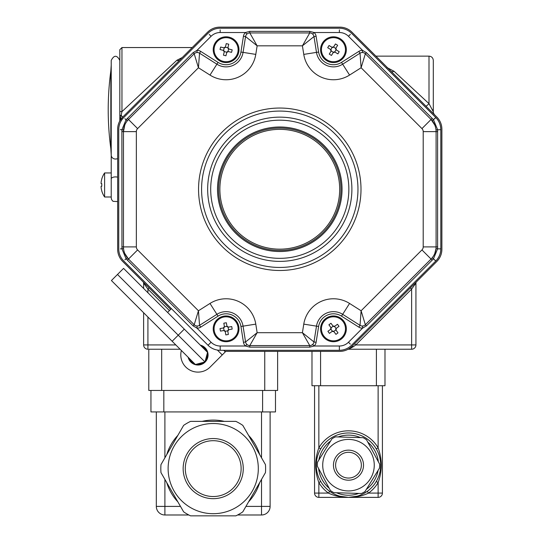 <?xml version="1.0" encoding="UTF-8"?>
<svg xmlns="http://www.w3.org/2000/svg" width="543" height="543" viewBox="0 0 543 543"><rect width="100%" height="100%" fill="white"/><g stroke="black" fill="none" stroke-linecap="round" stroke-linejoin="round"><path stroke-width="0.81" d="M416.433 281.871A1.717 1.717 0 0 0 415.931 283.086L411.635 289.093L355.794 344.934L415.931 344.934L415.931 283.086L415.931 344.934A4.296 4.296 0 0 1 411.635 349.23L348.131 349.23M342.681 351.138L343.875 350.887M344.418 350.744L344.92 350.602M345.552 350.384L346.108 350.181M347.215 349.699L347.927 349.339M354.586 343.719L355.794 344.934L353.174 346.807A1.717 0.557 45 0 0 351.959 346.346L436.857 261.441A17.179 17.179 0 0 0 441.887 249.298L441.887 129.227A17.179 17.179 0 0 0 436.857 117.084L351.959 32.18A17.179 17.179 0 0 0 339.809 27.15L219.745 27.15A17.179 17.179 0 0 0 207.596 32.18L122.698 117.084L121.191 115.34A2.145 0.692 180 0 0 119.813 115.985L119.813 49.698L121.958 47.546L121.958 111.62L119.813 111.559M353.174 346.807L348.558 349.23M350.181 347.893L351.959 346.346A17.179 17.179 0 0 1 339.809 351.375L224.775 351.375M411.635 349.23L411.635 289.093L410.42 287.878M433.653 113.439L434.556 114.783A4.296 4.296 0 0 1 433.3 111.743L433.3 60.429L433.3 111.743L429.004 103.652L429.004 56.139L429.004 103.652A4.296 0.353 135 0 1 425.97 106.19M391.008 71.228L391.021 71.242A4.296 2.532 135 0 0 394.055 71.289L429.004 103.652M387.003 67.57L394.055 71.289M149.135 287.878L147.92 289.093L143.623 283.086A1.717 1.717 0 0 0 143.121 281.871M170.638 309.388L122.698 261.441A17.179 17.179 0 0 1 117.661 249.298L117.661 129.227A17.179 17.179 0 0 1 122.698 117.084L119.616 121.272A1.717 1.717 0 0 0 119.813 120.478L119.813 115.985M119.799 120.689L119.813 120.478A2.145 1.636 180 0 1 120.268 119.474L121.958 111.62L176.814 60.307L182.258 57.517M119.616 121.272L120.268 119.474M179.848 59.927A4.296 2.919 45 0 1 176.814 60.307M147.92 317.037L147.92 344.934L143.623 344.934A4.296 4.296 0 0 0 147.92 349.23A4.296 4.296 0 0 1 143.623 344.934L143.623 312.741M143.623 288.448L143.623 283.086M119.813 59.194L119.813 120.478M104.602 180.656L104.602 172.946L111.22 172.946L111.22 197.849L111.22 60.429C114.084 54.891 116.949 54.891 119.813 60.429M111.22 65.187L110.833 70.943A289.874 289.874 0 0 0 110.833 148.687L110.833 70.943L110.833 148.687L111.22 155.108A4.296 3.937 0 0 0 117.661 158.515M247.18 33.849L246.889 34.094L245.429 32.519L249.807 31.372L309.748 31.372L314.125 32.519A6.441 6.441 0 0 1 316.107 36.232L318.612 52.047A15.028 15.028 0 0 0 341.513 62.384L358.862 51.375A6.441 6.441 0 0 1 362.561 50.377L366.464 52.664L432.174 118.367L433.511 119.799L437.604 129.675L437.604 248.85L440.814 248.85C440.726 253.561 439.049 257.606 435.785 261L351.511 345.273A17.179 17.179 0 0 1 339.368 350.303L220.186 350.303A17.179 17.179 0 0 1 208.044 345.273L123.77 261A17.179 17.179 0 0 1 118.741 248.85L118.741 129.675A17.179 17.179 0 0 1 123.77 117.526L208.044 33.252A17.179 17.179 0 0 1 220.186 28.222L339.368 28.222A17.179 17.179 0 0 1 351.511 33.252L435.785 117.526C439.049 120.919 440.726 124.965 440.814 129.675L440.814 248.85A17.179 17.179 0 0 1 435.785 261L434.651 259.812M434.787 253.466L436.002 248.633L437.604 248.85L433.511 258.726L432.174 260.158L366.464 325.861L362.561 328.148A6.441 6.441 0 0 1 358.862 327.151L341.513 316.141A15.028 15.028 0 0 0 318.612 326.479L316.107 342.294A6.441 6.441 0 0 1 314.125 346.006L309.748 347.153L249.807 347.153L245.429 346.006L246.889 344.432L247.18 344.676M248.239 345.28L249.088 345.518M310.467 345.518L311.315 345.28M312.374 344.676L312.666 344.432L314.125 346.006L339.368 346.006A12.883 12.883 0 0 0 348.477 342.233L362.561 328.148L362.48 326.004L362.853 325.976M194.754 325.216L195.521 325.651M196.702 325.976L197.075 326.004L196.994 328.148L193.091 325.861L127.381 260.158L126.044 258.726L121.951 248.85L121.89 131.63L121.951 129.675L126.044 119.799L193.091 52.664L196.994 50.377A6.441 6.441 0 0 1 200.693 51.375L218.042 62.384A15.028 15.028 0 0 0 240.943 52.047L243.447 36.232A6.441 6.441 0 0 1 245.429 32.519L220.186 32.519L220.153 29.858M124.761 253.459L128.494 259.045A17.179 17.179 0 0 1 123.465 246.895L123.553 248.633L120.376 248.891M364.034 325.651L364.801 325.216M124.768 125.06L123.465 131.63A17.179 17.179 0 0 1 128.494 119.48L127.327 120.777L124.897 118.713M436.002 248.633L436.09 246.895A17.179 17.179 0 0 1 431.061 259.045L432.228 257.749L435.785 261M220.186 32.519A12.883 12.883 0 0 0 211.078 36.293L196.994 50.377L197.075 52.522L196.702 52.549M195.521 52.875L194.754 53.309M434.787 125.066L431.061 119.48A17.179 17.179 0 0 1 436.09 131.63L436.002 129.892L440.814 129.675A17.179 17.179 0 0 0 435.785 117.526L434.651 118.713M364.801 53.309L364.034 52.875M362.853 52.549L362.48 52.522L362.561 50.377L348.477 36.293L350.33 34.385M249.088 33.008L248.239 33.245M348.477 36.293A12.883 12.883 0 0 0 339.368 32.519L314.125 32.519L312.666 34.094L312.374 33.849M311.315 33.245L310.467 33.008M127.381 118.367L128.494 119.48L194.204 53.777A4.296 4.296 0 0 1 199.539 53.187L198.446 67.753L194.204 53.777L193.091 52.664M200.693 51.375L199.539 53.187L216.895 64.196A17.179 17.179 0 0 0 243.06 52.386L245.565 36.571A4.296 4.296 0 0 1 249.807 32.947L257.144 45.829L245.565 36.571L243.447 36.232M121.89 246.895L123.465 246.895L123.465 131.63L121.89 131.63M193.091 325.861L194.204 324.748L198.446 310.772L199.539 325.338A4.296 4.296 0 0 1 194.204 324.748L128.494 259.045L127.381 260.158M358.862 327.151L360.016 325.338L342.66 314.329L349.563 303.449L361.109 310.772L365.351 324.748A4.296 4.296 0 0 1 360.016 325.338L361.109 310.772L421.952 249.929A4.296 4.296 0 0 0 423.207 246.895L423.207 131.63A4.296 4.296 0 0 0 421.952 128.596L361.109 67.753L360.016 53.187A4.296 4.296 0 0 1 365.351 53.777L361.109 67.753L349.563 75.077A30.062 30.062 0 0 1 303.768 54.395L302.41 45.829L309.748 32.947A4.296 4.296 0 0 1 313.983 36.571L302.41 45.829L257.144 45.829L255.787 54.395L240.943 52.047M249.807 31.372L249.807 32.947L309.748 32.947L309.748 31.372M128.494 259.045L137.603 249.929L198.446 310.772L209.992 303.449L216.895 314.329L199.539 325.338L200.693 327.151A6.441 6.441 0 0 1 196.994 328.148L211.078 342.233A12.883 12.883 0 0 0 220.186 346.006L245.429 346.006A6.441 6.441 0 0 1 243.447 342.294L245.565 341.954L257.144 332.696L249.807 345.579A4.296 4.296 0 0 1 245.565 341.954L243.06 326.139A17.179 17.179 0 0 0 216.895 314.329L218.042 316.141L200.693 327.151M316.107 36.232L313.983 36.571L316.488 52.386A17.179 17.179 0 0 0 342.66 64.196L360.016 53.187L358.862 51.375M309.748 347.153L309.748 345.579L302.41 332.696L313.983 341.954A4.296 4.296 0 0 1 309.748 345.579L249.807 345.579L249.807 347.153M366.464 52.664L365.351 53.777L431.061 119.48L432.174 118.367M341.513 316.141L342.66 314.329A17.179 17.179 0 0 0 316.488 326.139L313.983 341.954L316.107 342.294M437.665 131.63L436.09 131.63L436.09 246.895L437.665 246.895M432.174 260.158L431.061 259.045L365.351 324.748L366.464 325.861M279.774 126.994A62.269 62.269 0 0 1 333.701 220.397A62.269 62.269 0 0 1 225.854 220.397A62.269 62.269 0 0 1 279.774 126.994M189.113 358.224A9.448 9.448 0 0 0 194.679 363.79M196.39 364.251A9.448 9.448 0 0 0 203.992 362.215M205.247 360.959A9.448 9.448 0 0 0 207.283 353.357M206.822 351.647A9.448 9.448 0 0 0 201.256 346.081M223.702 350.303L225.297 351.898L222.257 354.932L217.397 350.072M171.398 308.628L167.597 312.422M181.376 350.486A17.179 17.179 0 0 0 210.114 367.082L222.257 354.932M188.149 357.26A10.093 10.093 0 0 0 206.781 359.853A10.093 10.093 0 0 0 200.292 345.117M172.158 341.269L111.424 280.541L123.566 268.391L207.548 352.366L204.982 361.95L195.399 364.516L172.158 341.269L178.226 335.194L204.982 361.95M117.492 274.466L178.226 335.194L184.301 329.126L200.537 345.355M213.216 423.52A45.089 45.089 0 0 0 193.715 509.266A45.089 45.089 0 0 0 257.185 478.614A45.089 45.089 0 0 0 213.216 423.52M161.678 390.451L148.796 390.451L148.796 349.23L161.678 349.23L161.678 390.451L264.746 390.451L264.746 351.375M277.629 351.375L277.629 390.451L264.746 390.451M275.484 390.451L275.484 411.927L150.947 411.927L150.947 390.451M188.849 514.988L164.902 514.988A8.586 8.586 0 0 1 156.316 506.402L156.316 411.927M270.115 411.927L270.115 506.402A8.586 8.586 0 0 1 261.529 514.988A8.586 8.586 0 0 0 270.115 506.402L261.529 506.402L261.529 479.408M245.945 506.402L261.529 506.402L261.529 514.988L237.583 514.988M180.113 349.23L161.678 349.23M190.552 421.375L235.872 421.375A52.393 52.393 0 0 1 242.796 425.373L265.452 464.618A52.393 52.393 0 0 1 265.452 472.607L242.796 511.852A52.393 52.393 0 0 1 235.872 515.85L190.552 515.85A52.393 52.393 0 0 1 183.636 511.852L160.972 472.607A52.393 52.393 0 0 1 160.972 464.618L183.636 425.373A52.393 52.393 0 0 1 190.552 421.375M213.216 440.699A27.91 27.91 0 0 0 189.039 482.571A27.91 27.91 0 0 0 237.386 482.571A27.91 27.91 0 0 0 213.216 440.699A27.91 27.91 0 0 0 189.039 482.571A27.91 27.91 0 0 0 237.386 482.571A27.91 27.91 0 0 0 213.216 440.699M366.539 439.81A31.134 31.134 0 0 0 363.111 437.692L335.547 436.857A31.134 31.134 0 0 0 331.997 438.771L317.492 462.229A31.134 31.134 0 0 0 317.37 466.254L330.436 490.546A31.134 31.134 0 0 0 333.864 492.664L361.428 493.492A31.134 31.134 0 0 0 364.977 491.585L379.482 468.127A31.134 31.134 0 0 0 379.605 464.102L366.539 439.81M348.484 439.409A25.765 25.765 0 0 0 323.309 470.659A25.765 25.765 0 0 0 359.201 488.612A25.765 25.765 0 0 0 348.484 439.409M314.56 385.734L314.56 493.092A4.296 4.296 0 0 0 318.856 497.381L318.856 493.092L328.461 493.092A34.358 34.358 0 0 1 318.856 482.564C314.641 470.985 314.641 459.392 318.856 447.792A34.358 34.358 0 0 1 378.118 447.792C382.333 459.364 382.333 470.957 378.118 482.564A34.358 34.358 0 0 1 368.514 493.092C362.9 495.847 356.222 497.279 348.484 497.381C340.753 497.279 334.074 495.847 328.461 493.092L329.71 491.347L333.253 493.553M351.104 497.279L351.565 497.239M352.733 497.103L353.31 497.021M354.627 496.797L355.855 496.533M357.002 496.234L348.484 497.381L318.856 497.381M359.351 495.494L360.559 495.04M361.699 494.551L362.765 494.049M363.953 493.424L365.052 492.8M363.722 493.553L367.265 491.347L368.514 493.092L378.118 493.092L378.118 482.564L376.265 481.478M377.297 479.571L377.745 478.648M378.193 477.623L378.566 476.686M378.58 476.659L378.756 476.17M378.953 475.627L379.075 475.254M379.978 471.921L380.059 471.534M380.168 470.971L380.256 470.462M380.263 470.435L380.412 469.437M380.541 468.31L380.629 467.218M380.697 465.134L380.65 463.464M380.629 463.077L380.534 461.998M380.405 460.878L380.161 459.351M380.052 458.794L379.971 458.401M379.068 455.075L378.939 454.695M378.749 454.158L378.573 453.69M378.559 453.643L378.186 452.713M377.738 451.695L377.297 450.778M378.118 385.734L378.118 447.792L376.265 448.878A32.207 32.207 0 0 0 320.709 448.878L318.856 447.792L318.856 385.734M319.678 450.778L319.23 451.708M318.782 452.726L318.408 453.663M318.395 453.697L318.212 454.179M318.022 454.729L317.899 455.102M316.997 458.428L316.915 458.821M316.807 459.385L316.718 459.887M316.712 459.921L316.562 460.912M316.433 462.039L316.345 463.138M316.277 465.215L316.325 466.892M316.345 467.272L316.433 468.358M316.569 469.478L316.807 470.998M316.915 471.562L316.997 471.948M317.906 475.281L318.028 475.654M318.225 476.197L318.395 476.666M318.415 476.706L318.789 477.636M319.236 478.654L319.678 479.578M314.56 493.092L318.856 493.092L318.856 482.564L320.709 481.478A32.207 32.207 0 0 0 329.71 491.347M331.922 492.8L333.022 493.424M334.21 494.049L335.275 494.551M336.416 495.04L337.624 495.494M360.294 497.381L336.68 497.381L378.118 497.381L348.484 497.381L339.972 496.234M342.348 496.797L343 496.913M343.665 497.021L344.086 497.083M344.561 497.144L345.667 497.259M311.987 351.375L311.987 385.734L311.987 351.375M384.987 349.23L384.987 385.734L311.987 385.734M382.415 493.092A4.296 4.296 0 0 1 378.118 497.381A4.296 4.296 0 0 0 382.415 493.092L378.118 493.092L378.118 497.381A4.296 4.296 0 0 0 382.415 493.092L382.415 385.734M336.68 495.141L336.68 495.99M348.484 497.381A32.207 32.207 0 0 1 316.277 465.175A32.207 32.207 0 0 1 348.484 432.968A32.207 32.207 0 0 1 380.697 465.175A32.207 32.207 0 0 1 348.484 497.381A32.207 32.207 0 0 1 316.277 465.175A32.207 32.207 0 0 1 348.484 432.968A32.207 32.207 0 0 1 380.697 465.175A32.207 32.207 0 0 1 348.484 497.381M348.484 452.292A12.883 12.883 0 0 0 337.332 471.616A12.883 12.883 0 0 0 359.642 471.616A12.883 12.883 0 0 0 348.484 452.292A12.883 12.883 0 0 0 337.332 471.616A12.883 12.883 0 0 0 359.642 471.616A12.883 12.883 0 0 0 348.484 452.292M228.623 48.945A1.29 1.29 0 0 1 227.917 47.798A5.057 2.525 -166.4 0 1 227.958 47.492L228.902 49.053A5.057 2.525 103.6 0 1 228.623 48.945L227.999 51.517A1.29 1.29 0 0 0 226.845 52.216L224.273 51.599A1.29 1.29 0 0 0 223.573 50.445L224.198 47.872A1.29 1.29 0 0 0 225.345 47.173L227.917 47.798M228.902 49.053L232.166 49.841A20.844 10.419 103.6 0 1 231.562 52.345L228.298 51.558L226.743 52.501A5.057 2.525 -166.4 0 1 226.845 52.216M224.273 51.599A5.057 2.525 13.6 0 1 224.239 51.897L223.444 55.162L224.239 51.897L223.288 50.343L220.024 49.549A20.844 10.419 -76.4 0 1 220.634 47.044L223.899 47.838L225.454 46.888A5.057 2.525 13.6 0 1 225.345 47.173M227.958 47.492L228.746 44.234L227.958 47.492M226.248 43.623L225.454 46.888L226.248 43.623A20.844 10.419 13.6 0 1 228.746 44.234M225.949 55.766L226.743 52.501L225.949 55.766A20.844 10.419 -166.4 0 1 223.444 55.162M228.929 38.01A12.027 12.027 0 0 1 234.8 57.992A12.027 12.027 0 0 1 214.56 53.085A12.027 12.027 0 0 1 228.929 38.01M229.132 37.175A12.883 12.883 0 0 1 235.424 58.583A12.883 12.883 0 0 1 213.738 53.323A12.883 12.883 0 0 1 229.132 37.175M336.09 49.746A1.29 1.29 0 0 1 335.771 48.436A5.057 2.525 -148.7 0 1 335.893 48.164L336.327 49.936A5.057 2.525 121.3 0 1 336.09 49.746L334.712 52.006A1.29 1.29 0 0 0 333.402 52.325L331.142 50.954A1.29 1.29 0 0 0 330.823 49.644L332.201 47.384A1.29 1.29 0 0 0 333.511 47.065L335.771 48.436M336.327 49.936L339.199 51.68A20.844 10.419 121.3 0 1 337.861 53.879L334.99 52.135L333.219 52.569A5.057 2.525 -148.7 0 1 333.402 52.325M331.142 50.954A5.057 2.525 31.3 0 1 331.02 51.225L329.275 54.096L331.02 51.225L330.585 49.461L327.714 47.709A20.844 10.419 -58.7 0 1 329.058 45.51L331.922 47.255L333.694 46.827A5.057 2.525 31.3 0 1 333.511 47.065M335.893 48.164L337.644 45.293L335.893 48.164M335.438 43.956L333.694 46.827L335.438 43.956A20.844 10.419 31.3 0 1 337.644 45.293M331.474 55.434L333.219 52.569L331.474 55.434A20.844 10.419 -148.7 0 1 329.275 54.096M339.701 39.422A12.027 12.027 0 0 1 339.232 60.246A12.027 12.027 0 0 1 321.436 49.42A12.027 12.027 0 0 1 339.701 39.422M340.149 38.689A12.883 12.883 0 0 1 339.646 60.999A12.883 12.883 0 0 1 320.574 49.399A12.883 12.883 0 0 1 340.149 38.689M335.873 329.879A1.29 1.29 0 0 1 336.076 328.549A5.057 2.525 -126.3 0 1 336.293 328.345L336.022 330.144A5.057 2.525 143.7 0 1 335.873 329.879L333.735 331.447A1.29 1.29 0 0 0 332.404 331.244L330.836 329.112A1.29 1.29 0 0 0 331.04 327.782L333.178 326.214A1.29 1.29 0 0 0 334.508 326.418L336.076 328.549M336.022 330.144L338.011 332.852A20.844 10.419 143.7 0 1 335.934 334.373L333.945 331.671L332.146 331.393A5.057 2.525 -126.3 0 1 332.404 331.244M330.836 329.112A5.057 2.525 53.7 0 1 330.619 329.316L327.911 331.305L330.619 329.316L330.891 327.517L328.902 324.809A20.844 10.419 -36.3 0 1 330.979 323.282L332.968 325.99L334.773 326.268A5.057 2.525 53.7 0 1 334.508 326.418M336.293 328.345L339.002 326.357L336.293 328.345M337.474 324.28L334.773 326.268L337.474 324.28A20.844 10.419 53.7 0 1 339.002 326.357M329.438 333.382L332.146 331.393L329.438 333.382A20.844 10.419 -126.3 0 1 327.911 331.305M343.149 321.707A12.027 12.027 0 0 1 334.78 340.78A12.027 12.027 0 0 1 322.447 324.001A12.027 12.027 0 0 1 343.149 321.707M343.841 321.198A12.883 12.883 0 0 1 334.875 341.635A12.883 12.883 0 0 1 321.66 323.655A12.883 12.883 0 0 1 343.841 321.198M227.788 330.85A1.29 1.29 0 0 1 228.562 329.75A5.057 2.525 -99.7 0 1 228.854 329.662L227.802 331.149A5.057 2.525 170.3 0 1 227.788 330.85L225.175 331.298A1.29 1.29 0 0 0 224.076 330.517L223.628 327.911A1.29 1.29 0 0 0 224.408 326.811L227.015 326.363A1.29 1.29 0 0 0 228.114 327.144L228.562 329.75M227.802 331.149L228.372 334.461A20.844 10.419 170.3 0 1 225.827 334.895L225.264 331.59L223.777 330.538A5.057 2.525 -99.7 0 1 224.076 330.517M223.628 327.911A5.057 2.525 80.3 0 1 223.343 327.992L220.03 328.563L223.343 327.992L224.395 326.506L223.825 323.2A20.844 10.419 -9.7 0 1 226.363 322.759L226.933 326.071L228.42 327.124A5.057 2.525 80.3 0 1 228.114 327.144M228.854 329.662L232.166 329.099L228.854 329.662M231.732 326.56L228.42 327.124L231.732 326.56A20.844 10.419 80.3 0 1 232.166 329.099M220.465 331.101L223.777 330.538L220.465 331.101A20.844 10.419 -99.7 0 1 220.03 328.563M237.949 326.798A12.027 12.027 0 0 1 221.931 340.108A12.027 12.027 0 0 1 218.415 319.583A12.027 12.027 0 0 1 237.949 326.798M238.798 326.655A12.883 12.883 0 0 1 221.632 340.916A12.883 12.883 0 0 1 217.865 318.924A12.883 12.883 0 0 1 238.798 326.655M101.113 183.683L101.792 183.683L101.113 183.683L101.113 182.394L101.113 183.683L101.792 183.683A20.844 18.048 90 0 0 101.792 186.256L101.113 186.256L101.113 187.545L101.113 186.256L101.792 186.256L101.113 186.256M101.792 179.034A21.435 21.435 0 0 0 101.113 182.394A21.435 21.435 0 0 1 101.792 179.034L101.792 179.034M101.792 186.256A20.844 18.048 90 0 1 101.792 183.683M101.792 190.905A21.435 21.435 0 0 1 101.113 187.545A21.435 21.435 0 0 0 101.792 190.905L101.792 190.905M101.751 179.034A21.469 21.469 0 0 1 104.602 172.946L104.602 196.994L111.22 196.994L111.22 193.559M101.751 190.905A21.469 21.469 0 0 0 104.602 196.994L104.602 189.283M274.405 128.304A61.196 61.196 0 0 1 335.255 215.089A61.196 61.196 0 0 1 229.669 224.395A61.196 61.196 0 0 1 274.405 128.304A61.196 61.196 0 0 1 335.255 215.089A61.196 61.196 0 0 1 229.669 224.395A61.196 61.196 0 0 1 274.405 128.304M432.337 109.815L433.3 109.815M169.423 310.603L147.92 289.093L147.92 292.745M121.958 60.429L121.958 47.546L192.229 47.546M147.92 349.23L147.92 344.934L175.817 344.934M117.661 177.174A4.296 2.016 180 0 0 111.22 178.918M124.897 259.812L127.327 257.749M348.477 342.233L350.33 344.14M120.376 129.634L123.553 129.892M209.225 34.385L211.078 36.293M339.402 29.858L339.368 32.519M243.447 342.294L240.943 326.479A15.028 15.028 0 0 0 218.042 316.141M209.992 303.449A30.062 30.062 0 0 1 255.787 324.13L240.943 326.479M318.612 326.479L303.768 324.13A30.062 30.062 0 0 1 349.563 303.449M255.787 54.395A30.062 30.062 0 0 1 209.992 75.077L218.042 62.384M435.785 117.526L432.228 120.777M341.513 62.384L349.563 75.077M318.612 52.047L316.488 52.386A17.179 17.179 0 0 0 342.66 64.196M208.044 345.273L211.078 342.233M220.186 350.303L220.186 346.006M339.368 350.303L339.368 346.006M128.494 119.48L137.603 128.596A4.296 4.296 0 0 0 136.347 131.63L136.347 246.895A4.296 4.296 0 0 0 137.603 249.929M209.992 75.077L198.446 67.753L137.603 128.596M123.465 131.63L136.347 131.63M123.465 246.895L136.347 246.895M303.768 54.395L316.488 52.386M255.787 324.13L257.144 332.696L302.41 332.696L303.768 324.13M421.952 128.596L431.061 119.48M423.207 131.63L436.09 131.63M423.207 246.895L436.09 246.895M421.952 249.929L431.061 259.045M279.774 258.339A69.076 69.076 0 0 0 339.599 154.721A69.076 69.076 0 0 0 219.956 154.721A69.076 69.076 0 0 0 279.774 258.339M279.774 270.489A81.226 81.226 0 0 1 209.435 148.653A81.226 81.226 0 0 1 350.12 148.653A81.226 81.226 0 0 1 279.774 270.489M216.895 64.196A17.179 17.179 0 0 0 243.06 52.386M279.774 111.077A78.185 78.185 0 0 0 201.589 189.263A78.185 78.185 0 0 0 279.774 267.448A78.185 78.185 0 0 0 357.966 189.263A78.185 78.185 0 0 0 279.774 111.077M279.774 117.145A72.117 72.117 0 0 1 351.891 189.263A72.117 72.117 0 0 1 279.774 261.38A72.117 72.117 0 0 1 207.664 189.263A72.117 72.117 0 0 1 279.774 117.145M213.216 438.554A30.062 30.062 0 0 1 239.246 483.643A30.062 30.062 0 0 1 187.179 483.643A30.062 30.062 0 0 1 213.216 438.554M259.676 482.612A48.524 48.524 0 0 1 248.572 501.847M166.749 454.613A48.524 48.524 0 0 1 177.86 435.371M202.105 421.375A48.524 48.524 0 0 1 224.32 421.375M248.572 435.371A48.524 48.524 0 0 1 259.676 454.613M177.86 501.847A48.524 48.524 0 0 1 166.749 482.612M262.602 411.927L262.602 390.451M163.83 390.451L163.83 411.927M164.902 479.408L164.902 506.402L180.486 506.402M164.902 411.927L164.902 457.817M156.316 506.402L164.902 506.402L164.902 514.988M261.529 514.988A8.586 8.586 0 0 0 270.115 506.402M261.529 457.817L261.529 411.927M348.484 450.147A15.028 15.028 0 0 1 361.502 472.688A15.028 15.028 0 0 1 335.472 472.688A15.028 15.028 0 0 1 348.484 450.147M320.574 351.375L320.574 385.734M376.401 385.734L376.401 349.23M360.477 437.61A30.062 30.062 0 0 0 338.174 436.939M330.612 441.011A30.062 30.062 0 0 0 318.877 459.989M318.619 468.575A30.062 30.062 0 0 0 329.187 488.225M336.497 492.739A30.062 30.062 0 0 0 358.801 493.411M366.362 489.345A30.062 30.062 0 0 0 378.098 470.367M378.356 461.781A30.062 30.062 0 0 0 367.787 442.131M274.52 129.587A59.906 59.906 0 0 0 230.727 223.655A59.906 59.906 0 0 0 334.088 214.546A59.906 59.906 0 0 0 274.52 129.587M375.912 56.139L429.004 56.139C431.617 56.391 433.049 57.823 433.3 60.429M111.22 197.849L111.634 199.688L112.998 201.331L117.661 201.568M360.294 495.141L360.294 495.99"/></g></svg>
